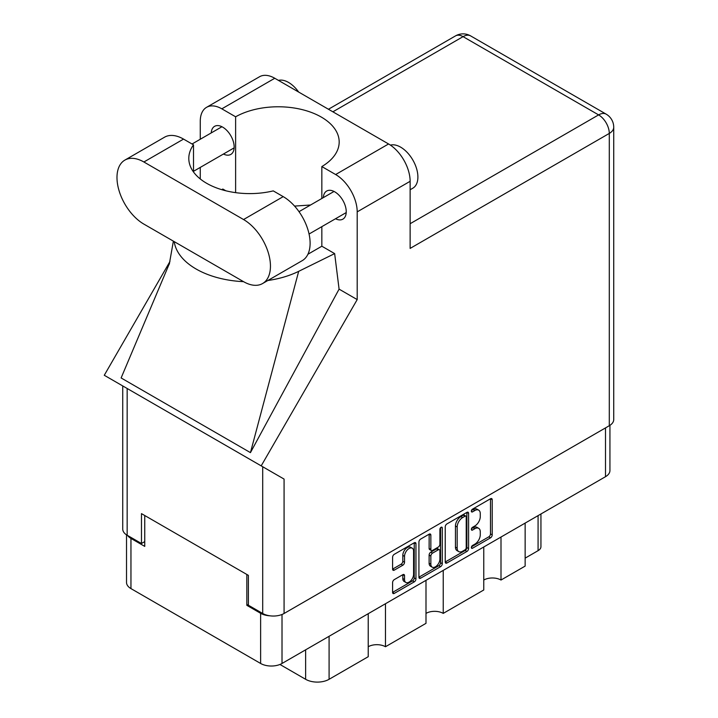 <?xml version="1.0" encoding="UTF-8"?>
<svg xmlns="http://www.w3.org/2000/svg" width="718" height="718" viewBox="0 0 718 718"><rect width="100%" height="100%" fill="white"/><g stroke="black" fill="none" stroke-linecap="round" stroke-linejoin="round"><path stroke-width="1.08" d="M412.258 548.202L410.534 547.206A6.399 3.698 120 0 0 407.33 547.52A6.399 3.698 120 0 0 402.807 555.364L404.53 556.36A6.399 3.698 120 0 1 409.063 548.516A6.399 3.698 120 0 1 412.258 548.202A6.399 3.698 120 0 1 413.586 551.128L413.586 574.292A6.399 3.698 120 0 1 410.795 580.736A6.399 3.698 120 0 1 405.858 582.451A6.399 3.698 120 0 1 404.53 579.516L404.53 575.656A2.396 1.382 120 0 0 404.037 574.562A2.396 1.382 120 0 0 402.834 574.678L394.29 579.614A2.396 1.382 120 0 0 392.593 582.549L392.593 592.422A2.396 1.382 120 0 0 393.096 593.517A2.396 1.382 120 0 0 394.29 593.391L414.259 581.867A2.396 1.382 120 0 0 415.955 578.932L415.955 543.75A2.396 1.382 120 0 0 415.462 542.655A2.396 1.382 120 0 0 414.259 542.772L394.29 554.305A2.396 1.382 120 0 0 392.593 557.24L392.593 569.159A2.396 1.382 120 0 0 393.096 570.254A2.396 1.382 120 0 0 394.29 570.137L402.834 565.201A2.396 1.382 120 0 0 404.53 562.266L404.53 556.36M441.094 527.281L442.279 527.972A1.678 0.969 120 0 0 441.929 527.2A1.678 0.969 120 0 0 441.094 527.281A1.678 0.969 120 0 0 439.91 529.337L439.91 544.19A2.396 1.382 120 0 1 438.213 547.125L432.541 550.401A2.396 1.382 120 0 1 431.347 550.518A2.396 1.382 120 0 1 430.854 549.423L430.854 535.152A2.396 1.382 120 0 0 430.351 534.057A2.396 1.382 120 0 0 429.158 534.174L429.122 548.426A2.396 1.382 120 0 0 429.624 549.521L431.347 550.518M445.241 526.841L445.241 562.023A2.396 1.382 120 0 0 445.734 563.118A2.396 1.382 120 0 0 446.928 563.002L466.906 551.469A2.396 1.382 120 0 0 468.594 548.543L468.594 513.361A2.396 1.382 120 0 0 468.1 512.266A2.396 1.382 120 0 0 466.906 512.383L446.928 523.916A2.396 1.382 120 0 0 445.241 526.841M609.932 425.334L609.932 470.523A15.123 8.733 180 0 1 605.507 476.698L282.012 663.468A15.123 8.733 180 0 1 260.625 663.468L130.954 588.598A15.123 8.733 180 0 1 126.521 582.424L126.521 534.847M474.858 544.145L472.534 545.483A1.678 0.969 120 0 0 471.439 546.963A1.678 0.969 120 0 0 471.69 548.31A1.678 0.969 120 0 0 472.534 548.22L490.511 537.836A2.396 1.382 120 0 0 492.207 534.91L492.207 499.728A2.396 1.382 120 0 0 491.713 498.633A2.396 1.382 120 0 0 490.511 498.75L472.534 509.134A1.678 0.969 120 0 0 471.439 510.606A1.678 0.969 120 0 0 471.69 511.952A1.678 0.969 120 0 0 472.534 511.871L474.858 510.525A7.656 4.425 120 0 1 478.691 510.148A7.656 4.425 120 0 1 480.27 513.657L480.27 516.583A7.656 4.425 120 0 1 474.858 525.962L472.534 527.308A1.678 0.969 120 0 0 471.439 528.789A1.678 0.969 120 0 0 471.69 530.126A1.678 0.969 120 0 0 472.534 530.046L474.858 528.699A7.656 4.425 120 0 1 478.691 528.322A7.656 4.425 120 0 1 480.27 531.832L480.27 534.757A7.656 4.425 120 0 1 474.858 544.145M418.917 577.182L438.86 565.676L440.583 566.664A2.396 1.382 120 0 0 442.279 563.738L442.279 527.972M440.583 566.664L420.613 578.196A2.396 1.382 120 0 1 419.411 578.313A2.396 1.382 120 0 1 418.917 577.218L418.917 542.045A2.396 1.382 120 0 1 420.613 539.11L429.158 534.174L430.854 535.152M385.476 603.73L385.476 646.739L425.998 623.341L425.998 580.332M501.002 537.028L501.002 580.036L525.145 566.098L525.145 523.09M443.239 570.379L443.239 613.387L483.761 589.99L483.761 546.981M248.383 604.43L246.83 605.328L260.625 613.289A15.123 8.733 0 0 0 269.869 615.802M246.83 605.328L246.83 574.463M127.607 535.493A15.123 8.733 0 0 0 130.954 538.419L144.749 546.389L144.749 515.524M540.941 513.971L540.941 546.685A9.756 5.627 180 0 1 538.078 550.67L525.145 558.137M329.086 636.283L329.086 679.3L368.226 656.701L368.226 613.684M279.939 664.464L305.635 679.3L305.635 649.826M483.761 580.036A12.197 7.036 180 0 1 501.002 580.036M425.998 613.387A12.197 7.036 180 0 1 443.239 613.387M368.226 646.739A12.197 7.036 180 0 1 385.476 646.739M329.086 679.3A16.586 9.576 180 0 1 305.635 679.3M478.691 528.322L476.967 527.326A7.656 4.425 120 0 0 473.135 527.703L474.858 528.699M471.475 528.663L473.135 527.703M478.691 510.148L476.967 509.152A7.656 4.425 120 0 0 473.135 509.529L474.858 510.525M471.475 510.489L473.135 509.529M471.475 546.838L488.787 536.849A2.396 1.382 120 0 0 490.484 533.914L490.484 498.768M445.241 561.988L465.174 550.473A2.396 1.382 120 0 0 466.871 547.547L466.871 512.401M465.04 549.808A1.678 0.969 120 0 0 466.224 547.762L466.224 516.879A1.678 0.969 120 0 0 465.883 516.107A1.678 0.969 120 0 0 465.04 516.197L462.589 517.615A7.656 4.425 120 0 0 457.169 526.994L457.169 548.103A7.656 4.425 120 0 0 458.757 551.604A7.656 4.425 120 0 0 462.589 551.227L465.04 549.808M465.883 516.107L464.151 515.111A1.678 0.969 120 0 0 463.316 515.201L465.04 516.197M458.757 551.604L457.034 550.607A7.656 4.425 120 0 1 455.445 547.107L455.445 525.998A7.656 4.425 120 0 1 460.866 516.619L463.316 515.201M440.547 527.748L440.547 562.741L442.279 563.738M430.854 564.222A6.399 3.698 120 0 0 432.173 567.157A6.399 3.698 120 0 0 437.109 565.443A6.399 3.698 120 0 0 439.91 558.999L439.91 550.841A2.396 1.382 120 0 0 439.407 549.737A2.396 1.382 120 0 0 438.213 549.862L432.541 553.129A2.396 1.382 120 0 0 430.854 556.064L430.854 564.222L429.122 563.226A6.399 3.698 120 0 0 430.45 566.161L432.173 567.157M439.407 549.737L437.684 548.749A2.396 1.382 120 0 0 436.49 548.866L438.213 549.862M429.122 563.226L429.122 555.068A2.396 1.382 120 0 1 430.818 552.133L436.49 548.866M438.86 565.676A2.396 1.382 120 0 0 440.547 562.741M405.858 582.451L404.135 581.454A6.399 3.698 120 0 1 402.807 578.52L402.807 574.696M392.593 569.123L401.111 564.204A2.396 1.382 120 0 0 402.807 561.279L402.807 555.364M392.593 592.377L412.536 580.871A2.396 1.382 120 0 0 414.232 577.936L414.232 542.79M262.573 283.547L302.233 260.643A38.045 21.962 -120 0 0 310.113 243.231A38.045 21.962 -120 0 0 283.215 196.633L273.253 190.889A60.967 35.2 0 0 1 188.798 158.409A60.967 35.2 0 0 1 193.501 144.839L183.548 139.095A38.045 21.962 -120 0 0 164.521 137.21L124.86 160.105A38.045 21.962 -120 0 0 119.035 190.593A38.045 21.962 -120 0 0 143.887 224.115L243.555 281.662A38.045 21.962 -120 0 0 262.573 283.547A38.045 21.962 -120 0 0 270.453 266.127A38.045 21.962 -120 0 0 243.555 219.537L143.887 161.99A38.045 21.962 -120 0 0 124.86 160.105M278.449 80.389A24.385 14.082 60 0 1 298.67 92.066M390.421 145.126A24.385 14.082 60 0 1 408.425 153.796A24.385 14.082 60 0 1 417.894 177.023A24.385 14.082 60 0 1 412.841 188.188L410.131 189.749M335.521 218.748A16.218 9.361 -120 0 0 342.881 219.143A16.218 9.361 -120 0 0 346.238 211.72A16.218 9.361 -120 0 0 339.165 195.395A16.218 9.361 -120 0 0 326.663 191.051A16.218 9.361 -120 0 0 323.333 197.629M223.442 154.029A16.218 9.361 -120 0 0 230.801 154.433A16.218 9.361 -120 0 0 234.158 147.011A16.218 9.361 -120 0 0 227.076 130.685A16.218 9.361 -120 0 0 214.583 126.341A16.218 9.361 -120 0 0 211.245 132.911M206.587 107.314L259.521 76.754A30.479 17.6 60 0 1 274.77 78.262L221.826 108.831A30.479 17.6 -120 0 0 206.587 107.314A30.479 17.6 -120 0 0 200.268 121.27L200.268 139.247M609.295 425.72L609.295 133.422A15.123 8.733 180 0 0 613.728 127.248L613.728 419.545A15.123 8.733 180 0 1 609.295 425.72L284.077 613.486A15.123 8.733 180 0 1 262.698 613.486L262.698 466.736L284.077 479.085L261.19 465.874L357.196 299.594L357.196 211.873A30.479 17.6 -120 0 0 335.638 174.537L388.573 143.968L274.77 78.262M388.573 143.968A30.479 17.6 60 0 1 410.131 181.304L410.131 248.41L609.295 133.422A15.123 8.733 60 0 0 598.606 114.898L463.074 36.645L332.883 111.811M335.638 174.537L321.835 166.567L321.835 198.491M321.835 226.646L321.835 246.211A60.967 35.2 180 0 1 321.323 246.516L307.923 254.253M267.823 280.514A75.596 43.645 0 0 0 298.679 271.341L334.651 253.607L321.835 246.211M334.651 253.607L339.084 289.139L357.196 299.594M169.547 263.228L121.118 377.955L250.447 452.627L339.084 289.139M261.19 465.874L104.272 375.272L169.951 261.514M235.621 192.648L235.621 116.792L221.826 108.831M200.268 178.962L200.268 167.411M225.811 190.773L222.813 189.04L221.853 189.696M262.698 466.736L127.158 388.483L127.158 535.233L141.473 543.499L144.749 541.605M127.158 535.233A15.123 8.733 180 0 1 122.733 529.058L122.733 385.925M262.698 613.486L248.383 605.22L248.383 575.36L141.473 513.63L141.473 543.499M127.158 388.483C121.387 385.153 121.387 385.153 127.158 388.483M321.835 166.567A60.967 35.2 0 0 0 339.183 141.976A60.967 35.2 0 0 0 301.883 109.54A60.967 35.2 0 0 0 235.621 116.792M310.553 205.007L294.568 206.093M174.223 241.634A75.596 43.645 0 0 0 243.564 281.662M298.679 271.341L250.447 452.627M193.501 171.97L193.501 144.839M605.507 476.698L605.507 427.91M282.012 614.482L282.012 663.468M260.625 663.468L260.625 613.289M130.954 538.419L130.954 588.598M538.078 550.67L538.078 515.623M471.349 529.363L472.534 530.046M471.349 511.189L472.534 511.871M490.511 498.75L492.207 499.728M490.484 533.914L492.207 534.91M488.787 536.849L490.511 537.836M471.349 547.538L472.534 548.22M466.906 512.383L468.594 513.361M466.871 547.547L468.594 548.543M465.174 550.473L466.906 551.469M445.241 562.023L446.928 563.002M460.866 516.619L462.589 517.615M455.445 525.998L457.169 526.994M455.445 547.107L457.169 548.103M418.917 577.218L420.613 578.196M429.122 548.426L430.854 549.423M430.818 552.133L432.541 553.129M429.122 555.068L430.854 556.064M402.834 574.678L404.53 575.656M402.807 578.52L404.53 579.516M402.807 561.279L404.53 562.266M401.111 564.204L402.834 565.201M392.593 569.159L394.29 570.137M414.259 542.772L415.955 543.75M414.232 577.936L415.955 578.932M412.536 580.871L414.259 581.867M392.593 592.422L394.29 593.391M410.131 223.72L598.606 114.898A15.123 8.733 120 0 1 606.171 114.153L470.631 35.9A15.123 8.733 120 0 0 463.074 36.645A15.123 8.733 60 0 0 455.508 35.9L328.449 109.253M410.131 181.304L357.196 211.873M284.077 479.085L284.077 613.486M183.548 139.095L143.887 161.99M283.215 196.633L243.555 219.537M299.011 211.666L334.023 191.455M192.047 143.995L221.943 126.736M193.501 171.315L234.131 147.863M309.063 234.023L346.22 212.573M173.379 241.14L169.304 264.143M470.631 35.9A15.123 15.123 0 0 0 455.508 35.9M613.728 127.248A15.123 15.123 0 0 0 606.171 114.153"/></g></svg>
